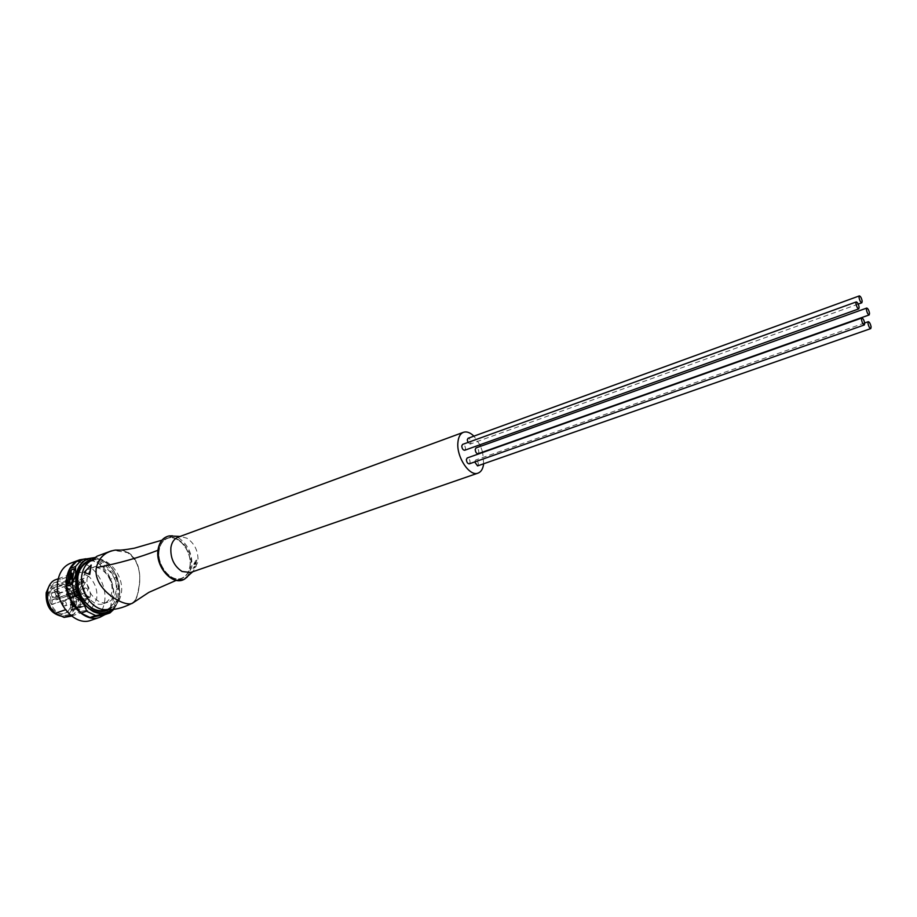 <?xml version="1.0" encoding="UTF-8"?>
<svg xmlns="http://www.w3.org/2000/svg" width="917" height="917" viewBox="0 0 917 917"><rect width="100%" height="100%" fill="white"/><g stroke="black" fill="none" stroke-linecap="round" stroke-linejoin="round"><path stroke-width="0.69" stroke-dasharray="4.58 3.44" d="M464.69 450.258L465.515 448.688C465.217 445.949 464.243 444.527 462.581 444.401M478.066 453.732L478.869 452.173C478.582 449.479 477.619 448.069 476.003 447.932M477.551 465.905L478.376 464.323C478.089 461.618 477.138 460.196 475.51 460.07L474.697 461.95M469.275 463.853L470.112 462.26C469.825 459.532 468.862 458.099 467.212 457.973M467.934 442.464L470.18 444.08L470.983 442.533C470.685 439.816 469.722 438.395 468.083 438.269M483.649 463.773L482.686 452.494M482.594 452.127L480.577 446.304M479.889 444.814L473.917 436.148M190.61 572.495L193.327 571.004L197.934 562.041C198.576 551.633 194.931 543.689 186.988 538.233L181.107 536.628L178.058 537.179M189.876 566.454C192.547 551.702 178.116 533.683 167.215 538.508C162.962 540.296 160.292 544.113 159.226 549.959C156.371 564.62 170.7 582.742 181.463 578.283C186.025 576.541 188.833 572.598 189.876 566.454C192.536 551.702 178.104 533.671 167.215 538.508C162.962 540.296 160.292 544.113 159.214 549.959C156.371 564.62 170.7 582.753 181.463 578.283C186.025 576.529 188.833 572.586 189.876 566.454M159.031 549.856C156.119 564.666 170.608 583.006 181.497 578.558C186.151 576.804 189.005 572.804 190.048 566.546C192.788 551.667 178.185 533.396 167.169 538.256C162.825 540.021 160.12 543.896 159.031 549.856L157.976 550.257M120.116 550.097C137.229 551.335 142.353 572.093 138.719 589.23C137.859 595.099 136.324 599.328 134.123 601.919M96.583 567.761C92.548 588.668 124.54 607.467 132.231 603.042C135.429 601.071 137.527 596.428 138.536 589.104C143.063 570.42 134.914 547.77 115.416 550.349C105.352 551.942 99.07 557.742 96.583 567.761M119.405 600.83C108.034 595.649 93.362 581.768 96.503 567.772C98.841 558.166 104.802 552.401 114.373 550.475L127.566 552.642C138.284 560.619 141.929 572.781 138.49 589.15C137.504 596.417 135.407 601.059 132.197 603.065L132.037 603.145C128.953 604.36 124.735 603.581 119.405 600.83M106.624 609.53C114.43 608.418 119.267 603.237 121.17 593.975C125.411 574.031 103.541 551.151 89.66 561.571M84.33 572.563L91.459 565.159M193.762 564.253L196.009 564.253L195.459 563.6L196.272 559.645L193.762 564.253L196.547 564.551L195.986 563.886L196.823 559.955L194.278 564.54M194.473 566.213L193.006 568.563L195.481 566.603L193.728 567.6L194.473 566.213M195.63 566.064L196.169 566.362L194.255 567.887L194.576 566.717L193.533 568.849L196.169 566.362M195.848 562.236L195.745 563.898L194.622 563.944L195.848 562.236L195.31 561.949L195.745 563.898M195.218 563.611L194.095 563.657L195.31 561.949M87.379 577.045C84.421 590.319 97.683 606.412 107.897 602.171C112.218 600.52 114.912 596.921 115.978 591.373C118.774 578.111 105.558 562.121 95.23 566.534C91.104 568.185 88.49 571.681 87.379 577.045M83.103 578.604C80.123 591.843 93.385 607.891 103.61 603.65C107.931 601.999 110.625 598.4 111.702 592.875C114.522 579.624 101.306 563.691 90.966 568.104C86.84 569.755 84.215 573.251 83.103 578.604M89.671 561.559C103.621 556.951 120.242 578.019 116.631 595.339C115.324 602.297 112.023 607.031 106.75 609.541M91.54 560.012C105.868 556.951 121.606 578.226 118.064 595.477C116.86 602.022 113.903 606.71 109.192 609.553M104.412 614.803L110.43 607.742L116.035 605.828L113.834 609.232M116.035 605.828L119.37 596.463L118.992 588.427L113.421 590.388L110.613 579.143L116.172 577.148L118.992 588.427M110.43 607.742L113.421 590.388M110.613 579.143L99.575 564.173L90.691 559.622L96.239 557.547L105.123 562.121L99.575 564.173M116.172 577.148C114.957 571.268 111.266 566.27 105.123 562.121M90.691 559.622L76.226 561.72M96.239 557.547L94.967 557.513M74.472 568.689L72.134 582.65L68.821 583.625M70.586 579.636L72.294 573.263M71.503 577.492L72.661 576.759M104.916 614.631C109.295 611.181 112.069 606.206 113.249 599.695C116.952 581.344 101.764 558.407 85.877 558.774M70.724 563.164C87.608 555.92 108.951 581.424 104.389 602.756C102.612 611.742 98.165 617.588 91.035 620.293M70.483 615.181L82.679 610.974L73.956 606.802L68.832 600.28C63.445 587.224 65.336 578.054 74.529 572.747L78.724 572.059M82.679 610.974L87.929 610.458L91.666 608.326M91.883 608.131L96.663 598.961C97.764 590.239 95.185 582.742 88.915 576.484L70.46 583.201L61.909 578.982L80.364 572.197L88.915 576.484M80.364 572.197L79.08 572.07M70.46 583.201C76.707 589.367 79.263 596.784 78.128 605.438C76.925 611.272 73.99 615.078 69.325 616.866M73.956 606.802L65.382 609.794M56.063 579.567L61.909 578.982M49.403 591.58C46.503 603.856 58.894 618.597 68.58 614.596C72.672 613.026 75.251 609.679 76.306 604.567C79.08 592.279 66.712 577.63 56.923 581.791C53.003 583.35 50.492 586.616 49.403 591.58M61.645 616.27L65.348 615.72C69.44 614.149 72.019 610.814 73.085 605.701C75.859 593.425 63.502 578.81 53.702 582.971L48.796 586.674M48.211 593.723C45.735 604.188 56.315 616.705 64.568 613.244C68.018 611.903 70.196 609.06 71.102 604.739C73.463 594.331 62.998 581.894 54.665 585.378C51.295 586.697 49.14 589.482 48.211 593.723M72.122 609.346L80.501 606.378L83.699 606.435C86.783 605.254 88.846 602.79 89.877 599.042L89.591 598.365L81.338 601.254L81.636 601.919L82.014 599.867L72.947 595.993L72.145 593.574L77.154 585.275L75.618 583.831L70.907 593.597L69.566 594.021L66.872 592.21L66.379 594.801L69.256 595.706L70.219 597.242L70.781 609.713L72.581 609.874L71.251 598.377L71.962 597.013L81.338 601.254M51.581 604.441L69.245 598.446C71.698 603.031 74.965 605.793 79.068 606.733L70.941 609.702M51.57 604.532L52.601 599.638L56.831 599.684L57.989 594.033L51.937 588.256L49.942 593.104L51.639 604.555M51.18 593.712C52.005 598.308 53.748 599.294 56.407 596.658L54.756 592.084L52.533 591.832L51.18 593.712M69.153 598.239L70.334 593.459L74.128 593.677L56.613 599.752M56.946 599.454L74.128 593.677M57.817 593.482L75.492 587.442L57.989 594.033M54.39 590.124L71.87 583.739L54.516 590.216M56.418 595.867L55.215 597.437C53.175 597.529 52.154 596.314 52.131 593.803L53.335 592.244L55.009 592.497L56.418 595.867M60.086 594.548L58.883 596.119C56.854 596.21 55.822 594.995 55.811 592.474L57.003 590.915C59.043 590.823 60.063 592.038 60.086 594.548M71.813 583.705L69.509 581.859L73.784 578.547L54.665 585.378M75.332 587.178L71.939 583.797M74.46 593.379L75.205 591.648L78.484 594.285L79.229 606.722M73.784 578.547C77.154 577.458 80.49 578.226 83.825 580.839L78.656 591.052L75.538 589.837L75.515 587.728M79.08 581.011L77.223 580.495L77.085 584.714L78.942 585.229L79.08 581.011M65.554 586.742L67.09 587.499L65.554 586.742M80.501 606.378L79.619 595.431L80.295 594.113L89.591 598.365M82.209 601.254L84.834 603.054L85.808 600.096L83.172 598.297L82.209 601.254M71.434 604.441L72.97 605.186L71.434 604.441M89.809 597.162L81.269 592.978L80.501 590.651L85.453 582.387C89.075 586.582 90.68 591.408 90.279 596.864L81.544 600.177M84.605 588.141C83.516 590.686 84.226 592.176 86.748 592.6L87.218 592.325C88.307 589.78 87.585 588.29 85.063 587.877L84.605 588.141M74.3 593.528L73.968 595.328L74.3 593.528M75.137 602.263L75.767 602.194C77.498 600.337 77.154 598.709 74.736 597.334L74.094 597.414C72.374 599.271 72.718 600.887 75.137 602.263M63.296 603.065L62.952 604.876L63.296 603.065M69.6 592.909L68.557 592.405L69.6 592.909M68.557 592.405L67.927 592.634L68.557 592.405M68.958 593.139L67.927 592.634M70.231 586.387L70.873 586.158L69.83 585.654M69.199 585.883L69.83 585.642M187.251 577.022L191.836 566.981C192.65 554.177 188.168 544.423 178.368 537.729L172.488 535.815M158.32 549.466C153.563 575.039 188.042 592.909 190.747 566.924C195.252 542.635 162.435 523.664 158.412 548.882M93.821 558.304L102.647 560.574C119.531 568.402 125.606 599.317 112.08 609.404M112.883 609.335L119.428 596.348C120.803 580.346 115.164 568.288 102.509 560.138L94.474 557.845M81.636 601.919L89.877 599.042M80.971 606.905L72.581 609.874M70.781 609.713L79.068 606.733M69.245 598.446L51.707 604.693M52.819 599.558L70.334 593.459M69.738 582.685L52.166 589.058M66.872 592.21L75.24 589.184M74.736 591.912L66.379 594.801M75.538 589.837L67.17 592.852M77.888 590.984L69.566 594.021M79.171 590.582L70.907 593.597M75.779 584.542L83.997 581.55M69.99 593.769L52.475 599.856M66.849 594.537L75.205 591.648M77.555 592.806L69.256 595.706M78.484 594.285L70.219 597.242M79.458 606.286L71.171 609.266M51.937 588.256L69.509 581.859M65.646 585.722L66.574 588.508L68.431 589.012L69.509 587.614L68.58 584.817L66.723 584.312L65.646 585.722M83.825 580.839L75.618 583.831M81.051 594.182L72.741 597.07M79.619 595.431L71.251 598.377M75.389 605.3L75.263 603.787L72.638 602.011L71.537 603.443L71.664 604.945L74.288 606.733L75.389 605.3M81.269 592.978L72.947 595.993M80.501 590.651L72.145 593.574M84.891 582.41L76.592 585.298M77.154 585.275L85.453 582.387M74.976 596.233L76.696 596.061L75.813 591.74L74.552 591.637L74.976 596.233M90.279 596.864L82.014 599.867M64.82 601.254L63.548 601.151C61.932 602.561 62.069 604.108 63.961 605.805L65.21 605.896C66.838 604.486 66.7 602.939 64.82 601.254M858.22 304.089L470.18 444.08M180.064 536.445L181.107 536.628M167.169 538.256L161.954 540.182M181.497 578.558L176.282 580.346M132.037 603.145L131.039 603.764M111.416 550.865L114.373 550.475M193.327 571.004L192.662 571.784M103.61 603.65L107.897 602.171M113.387 609.278L113.846 608.372C125.606 596.612 118.786 567.887 102.589 560.195L94.921 557.547M90.966 568.104L95.23 566.534M71.595 616.075L87.929 610.458M58.275 578.753L74.529 572.747M65.348 615.72L68.58 614.596M83.699 606.435L64.568 613.244M70.219 593.482L52.693 599.569M58.883 596.119L55.215 597.437M57.003 590.915L53.335 592.244M78.656 591.052L70.368 594.078M74.243 593.666L56.728 599.741M74.953 591.625L66.597 594.514M78.942 585.229L68.431 589.012C66.265 589.264 65.187 588.37 65.199 586.33L66.723 584.312L77.223 580.495M80.295 594.113L71.962 597.013M83.172 598.297L72.638 602.011L71.09 604.039C71.056 606.045 72.122 606.951 74.288 606.733L84.834 603.054M85.063 582.249L76.764 585.149M85.063 587.877L74.552 591.637C72.581 593.276 72.466 594.755 74.197 596.084L76.226 596.337L86.748 592.6M90.061 597.185L81.785 600.188M74.094 597.414L63.548 601.151C61.542 602.778 61.416 604.28 63.181 605.656L65.21 605.896L75.767 602.194M53.702 582.971L56.923 581.791M864.651 322.979L475.51 460.07"/><path stroke-width="1.38" d="M855.939 303.55C856.593 306.691 857.533 308.467 858.782 308.88L859.137 307.229C858.484 304.1 857.544 302.323 856.295 301.922L855.939 303.55M856.295 301.922L462.581 444.401L461.767 445.971C462.053 448.711 463.028 450.144 464.69 450.258L858.782 308.88M866.748 308.066L476.003 447.932L475.212 449.49C475.499 452.196 476.45 453.606 478.066 453.732L869.19 314.932L869.534 313.305C868.892 310.221 867.963 308.479 866.748 308.066L866.416 309.694C867.058 312.789 867.986 314.531 869.19 314.932M474.697 461.95L477.551 465.905L870.76 328.595L871.116 326.933C870.462 323.827 869.534 322.085 868.33 321.684L867.975 323.346C868.617 326.441 869.545 328.194 870.76 328.595M861.877 317.993L467.212 457.973L466.386 459.566C466.673 462.294 467.636 463.727 469.275 463.853L864.341 324.962L864.697 323.288C864.055 320.159 863.115 318.394 861.877 317.993L861.522 319.666C862.163 322.795 863.103 324.561 864.341 324.962M859.378 295.893L859.034 297.498C859.676 300.616 860.616 302.381 861.842 302.782L862.186 301.166C861.544 298.059 860.604 296.294 859.378 295.893L468.083 438.269L467.28 439.816L467.934 442.464M480.577 446.304L479.889 444.814M473.917 436.148C470.192 432.537 466.719 431.254 463.498 432.285C460.128 433.672 458.248 437.283 457.847 443.117C456.677 457.56 469.733 476.829 478.021 473.126C481.138 471.934 483.007 468.816 483.649 463.773M463.498 432.285L178.058 537.179C174.23 538.715 171.846 542.119 170.917 547.369C170.207 558.006 173.921 566.053 182.059 571.497L190.61 572.495L478.021 473.126M134.123 601.919L132.323 603.294C124.471 607.673 92.342 588.852 96.342 567.657C98.83 557.582 105.18 551.725 115.37 550.085L120.116 550.097M111.416 550.865L97.156 556.149L89.66 561.571C85.694 564.322 83.138 568.586 82.003 574.34C78.369 590.743 92.984 611.433 106.624 609.53C114.361 610.034 122.5 608.109 131.039 603.764M91.184 565.021L89.763 574.443L84.055 572.437L91.184 565.021L89.499 574.317L84.055 572.437M106.75 609.541C102.005 611.501 97.03 610.997 91.803 608.017C81.143 600.371 76.535 589.723 77.979 576.048L79.045 572.139C81.223 566.546 84.754 563.027 89.671 561.559M109.192 609.553C103.953 612.384 98.302 612.086 92.25 608.682C81.154 600.727 76.363 589.631 77.865 575.406L78.977 571.337C81.51 564.906 85.694 561.124 91.54 560.012M94.967 557.513L81.785 559.634L76.226 561.72L69.933 568.597L75.503 566.523L75.687 574.661L72.179 584.209L66.574 586.25L69.44 597.861L75.056 595.867L72.179 584.209M75.056 595.867C81.372 600.131 85.201 605.243 86.542 611.192L80.914 613.129L90.026 617.496L95.655 615.582L86.542 611.192M95.655 615.582L110.017 612.911L104.412 614.803L90.026 617.496M113.834 609.232L110.017 612.911M69.44 597.861L80.914 613.129M75.503 566.523L81.785 559.634M74.472 568.689L71.87 582.524L68.511 583.739L71.125 569.927L74.472 568.689M69.933 568.597L66.574 586.25M71.125 569.927L74.426 568.93M68.821 583.625L71.388 570.065M72.397 576.621L72.523 577.492L70.322 579.51L71.492 573.343L71.125 577.939L72.397 576.621L72.26 577.355L70.322 579.51M72.03 573.136L71.503 577.492M85.877 558.774L79.538 559.851C72.924 562.522 68.706 568.139 66.872 576.701C61.92 598.113 83.401 624.076 99.953 617.279L104.916 614.631M99.953 617.279L91.035 620.293C74.46 627.09 53.014 601.288 58.012 579.968C59.869 571.44 64.098 565.835 70.724 563.164L79.538 559.851M71.595 616.075L64.052 617.405L70.483 615.181M65.382 609.794L55.329 613.301C44.245 604.349 44.807 582.937 56.063 579.567L58.275 578.753M55.329 613.301L64.052 617.405M48.796 586.674L46.182 592.749C45.563 605.885 50.71 613.725 61.645 616.27M172.488 535.815L169.141 535.929C163.386 537.213 159.81 541.569 158.4 548.974C157.472 562.121 162.057 572.036 172.155 578.719C176.614 580.965 180.729 581.103 184.489 579.12L187.251 577.022M158.412 548.882L158.32 549.466M157.976 550.257C139.143 557.628 118.591 563.428 96.342 567.657M112.08 609.404C106.727 613.588 100.583 614.115 93.66 610.997C70.747 601.311 71.228 556.608 93.821 558.304M94.474 557.845C84.823 557.845 78.656 563.451 75.985 574.65C74.415 591.178 80.203 603.501 93.339 611.616C100.801 614.94 107.323 614.172 112.883 609.335M861.842 302.782L858.22 304.089M158.137 549.1C159.569 541.638 163.237 537.247 169.141 535.929L180.064 536.445M192.662 571.784L184.489 579.12C172.763 586.708 154.767 566.465 158.102 549.272M161.954 540.182L134.375 548.194C125.033 549.891 118.694 550.521 115.37 550.085L115.37 550.085M176.282 580.346L148.875 592.359L132.323 603.294M91.803 608.017L92.25 608.682M113.387 609.278L112.791 610.458M79.045 572.139L78.977 571.337M868.33 321.684L864.651 322.979"/></g></svg>
